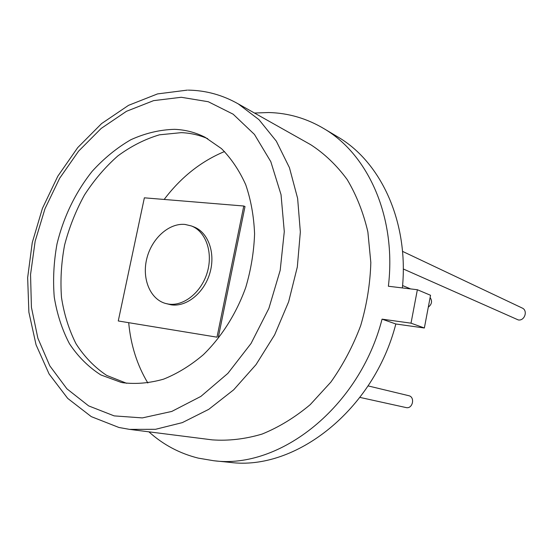 <?xml version="1.0" encoding="UTF-8"?>
<svg xmlns="http://www.w3.org/2000/svg" width="553" height="553" viewBox="0 0 553 553"><rect width="100%" height="100%" fill="white"/><g stroke="black" fill="none" stroke-linecap="round" stroke-linejoin="round"><path stroke-width="0.83" d="M430.116 297.514C432.467 301.109 431.865 304.33 428.292 307.171M402.508 251.359L522.219 308.042C528.163 310.537 524.666 321.106 518.279 319.938L403.275 268.965M368.077 385.897L408.736 395.692C415.344 396.964 412.752 409.123 406.199 407.596L405.895 407.526M308.927 143.697L310.765 144.727C324.521 153.665 336.653 165.264 347.153 179.518C356.471 195.14 363.383 212.629 367.883 231.99L370.828 262.502C370.213 283.661 366.833 304.689 360.694 325.593C353.042 345.984 343.109 364.814 330.881 382.082L310.205 404.665C294.984 417.404 278.954 427.199 262.136 434.05C245.186 439.096 228.541 441.031 212.179 439.863L129.561 429.377L155.545 429.301L182.303 422.63L208.744 409.351L233.705 389.789L256.032 364.621L274.641 334.862L288.631 301.807L297.32 266.975L300.341 231.977L297.632 198.403L289.454 167.711L276.32 141.146L258.97 119.662L238.274 103.909C222.589 95.005 205.91 90.409 188.227 90.125M254.47 113.033L268.744 112.529C288.507 113.033 307.081 118.508 324.487 128.973C368.733 155.117 396.591 218.117 388.379 286.247L417.363 289.731L411.017 323.173L382.061 319.15C359.498 407.174 279.79 469.566 213.672 460.725L198.327 458.14C179.635 453.481 163.156 444.709 148.888 431.831M382.061 319.15L395.83 323.989C373.814 410.091 295.406 471.08 230 462.377L213.672 460.725M147.858 383.022C137.165 365.236 130.778 345.162 128.704 322.793M164.165 199.453C180.955 177.25 201.085 161.282 224.532 151.536M126.658 383.305L106.667 375.411C94.598 367.33 84.395 356.803 76.051 343.828C68.938 329.754 64.086 314.304 61.494 297.479C60.242 280.205 61.279 262.696 64.611 244.972C69.201 227.442 75.802 210.804 84.429 195.057C94.072 180.126 105.194 167.096 117.782 155.974C131.013 146.199 144.914 139.142 159.478 134.814L181.294 132.651C190.467 133.01 199.267 135.022 207.7 138.672M121.204 382.406L100.819 374.927C88.473 367.04 78.008 356.616 69.415 343.662C62.06 329.56 57.007 314.021 54.242 297.037C52.839 279.569 53.765 261.839 57.021 243.852C63.685 216.665 75.402 192.485 92.157 171.326C103.909 158.421 116.787 147.9 130.785 139.764C145.19 133.211 159.776 129.734 174.534 129.333C185.234 129.741 195.396 132.374 205.025 137.234L221.449 148.598C231.265 158.504 239.352 170.538 245.719 184.702C250.91 199.868 253.862 216.244 254.58 233.822C253.945 251.753 251 269.629 245.746 287.442C236.325 313.641 221.566 336.971 203.324 354.729C190.661 365.471 177.409 373.614 163.577 379.158C149.697 383.105 136.176 384.307 123.015 382.752L121.204 382.406M336.362 136.066L338.56 137.372C381.432 162.776 408.895 222.624 402.377 287.933M417.363 289.731L430.538 295.281L424.365 327.998L395.83 323.989M411.017 323.173L424.365 327.998M168.451 304.074C183.783 306.514 201.562 292.198 207.313 272.235C213.223 252.313 205.771 231.382 191.359 225.942L185.048 224.442C169.004 222.818 151.722 238.481 146.822 258.507C141.734 278.498 150.022 299.125 165.471 303.438L168.451 304.074M165.471 303.438L171.091 304.814C186.396 307.254 204.147 292.993 209.87 273.092C215.767 253.233 208.315 232.357 193.916 226.924L191.359 225.942M118.266 320.968L144.361 197.822L243.783 206.013L216.997 337.178L118.266 320.968L216.997 337.178M218.283 337.503L245.007 206.546L243.783 206.013M181.287 97.28L208.281 101.731L233.152 114.194L254.449 134.427L270.811 161.676L281.035 194.663L284.29 231.603L280.191 270.313L268.876 308.401L251.048 343.475L227.871 373.379L200.877 396.411L171.783 411.432L142.335 417.909L114.153 415.884L88.639 405.888L66.913 388.821L49.805 365.837L37.874 338.215L31.424 307.337L30.546 274.565L35.143 241.26L44.98 208.744L59.641 178.294L78.595 151.142L101.158 128.448L126.492 111.291L153.589 100.639L181.287 97.28M410.616 288.922L402.584 285.562M187.37 90.111L157.536 93.906L128.545 105.333L101.607 123.568L77.731 147.589L57.782 176.255L42.436 208.357L32.261 242.608L27.65 277.682L28.88 312.21L36.056 344.789L49.099 373.994L67.701 398.395L91.28 416.63L118.916 427.476L129.561 429.377M238.274 103.909L310.765 144.727M324.487 128.973L338.56 137.372M406.047 407.561L359.934 397.407"/></g></svg>
